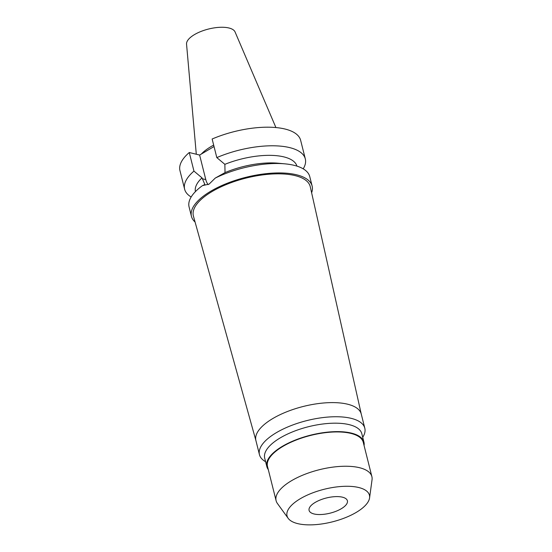 <?xml version="1.0" encoding="UTF-8"?>
<svg xmlns="http://www.w3.org/2000/svg" width="552" height="552" viewBox="0 0 552 552"><rect width="100%" height="100%" fill="white"/><g stroke="black" fill="none" stroke-linecap="round" stroke-linejoin="round"><path stroke-width="0.83" d="M275.917 127.56L235.062 31.947A25.061 9.915 165.9 0 0 228.97 28A25.061 9.915 165.9 0 0 201.701 31.174A25.061 9.915 165.9 0 0 186.548 44.132L196.298 154.243M213.672 145.107A43.898 17.36 165.9 0 0 201.328 154.049M342.44 497.179A19.748 7.811 165.9 0 0 320.388 499.905A19.748 7.811 165.9 0 0 309.085 510.386A19.748 7.811 165.9 0 0 314.04 513.967A19.748 7.811 165.9 0 0 336.092 511.242A19.748 7.811 165.9 0 0 347.394 500.761A19.748 7.811 165.9 0 0 342.44 497.179M297.707 523.62A42.476 16.802 -14.1 0 1 288.192 518.349A42.476 16.802 -14.1 0 1 308.437 494.592A42.476 16.802 -14.1 0 1 358.772 487.526A42.476 16.802 -14.1 0 1 369.571 497.911A42.476 16.802 -14.1 0 1 342.102 518.908A42.476 16.802 -14.1 0 1 297.707 523.62M288.192 518.349L277.449 503.534A49.376 19.534 -14.1 0 1 276.11 500.712A49.376 19.534 -14.1 0 1 304.366 474.506A49.376 19.534 -14.1 0 1 359.497 467.703A49.376 19.534 -14.1 0 1 371.889 476.652A49.376 19.534 -14.1 0 1 372.041 479.771L369.571 497.911M371.889 476.652L363.271 442.345A49.376 19.534 165.9 0 0 350.879 433.396A49.376 19.534 165.9 0 0 295.748 440.199A49.376 19.534 165.9 0 0 267.492 466.406L276.11 500.712M268.293 469.586A50.066 19.803 -14.1 0 1 266.823 466.571A50.066 19.803 -14.1 0 1 295.472 439.999A50.066 19.803 -14.1 0 1 351.376 433.106A50.066 19.803 -14.1 0 1 363.94 442.18A50.066 19.803 -14.1 0 1 364.072 445.526M363.94 442.18L361.822 433.734A50.066 19.803 165.9 0 0 349.25 424.661A50.066 19.803 165.9 0 0 293.353 431.554A50.066 19.803 165.9 0 0 264.698 458.132L266.823 466.571M265.602 461.72L264.898 461.293A54.317 21.487 -14.1 0 1 259.447 454.655A54.317 21.487 -14.1 0 1 290.531 425.827A54.317 21.487 -14.1 0 1 351.175 418.347A54.317 21.487 -14.1 0 1 364.803 428.193A54.317 21.487 -14.1 0 1 363.14 436.618L362.719 437.329M361.305 414.262A54.317 21.487 165.9 0 0 361.256 414.048A54.317 21.487 165.9 0 0 347.622 404.209A54.317 21.487 165.9 0 0 286.978 411.688A54.317 21.487 165.9 0 0 255.9 440.517L259.447 454.655M361.277 414.159L310.272 186.762A60.237 23.826 165.9 0 0 295.092 175.612A60.237 23.826 165.9 0 0 227.569 184.016A60.237 23.826 165.9 0 0 193.428 216.115L255.921 440.62M195.077 222.042A62.217 24.605 -14.1 0 1 191.447 216.363A62.217 24.605 -14.1 0 1 227.051 183.347A62.217 24.605 -14.1 0 1 296.514 174.777A62.217 24.605 -14.1 0 1 312.128 186.052A62.217 24.605 -14.1 0 1 311.618 192.765M195.415 191.613A52.336 20.7 165.9 0 1 201.997 177.847L204.875 184.513L202.522 185.603A62.217 24.605 165.9 0 0 189.081 206.924L191.447 216.363M312.128 186.052L309.755 176.612A62.217 24.605 165.9 0 0 294.14 165.338A62.217 24.605 165.9 0 0 285.136 163.868A62.217 24.605 165.9 0 0 215.259 178.075L225.03 172.603L224.857 164.337A52.336 20.7 165.9 0 1 283.873 156.892A52.336 20.7 165.9 0 1 296.935 166.111M202.522 185.603L209.077 184.14L215.259 178.075M208.132 184.651A15.898 11.695 103.8 0 1 205.786 179.593L199.624 155.057L189.281 152.518A62.217 24.605 165.9 0 0 179.959 170.623L184.63 189.212A62.217 24.605 -14.1 0 1 193.952 171.106L201.997 177.847M225.03 172.603A52.336 20.7 -14.1 0 1 278.187 163.219L285.136 163.868M224.857 164.337L216.812 157.596A62.217 24.605 -14.1 0 1 289.697 147.619A62.217 24.605 -14.1 0 1 305.311 158.893A62.217 24.605 -14.1 0 1 303.227 168.836M216.812 157.596L212.14 139.007A62.217 24.605 165.9 0 1 285.025 129.03A62.217 24.605 165.9 0 1 300.64 140.311L305.311 158.893M214.031 146.535L199.624 155.057M191.165 196.981A62.217 24.605 -14.1 0 1 184.63 189.212M189.281 152.518L193.952 171.106M202.218 178.724L205.786 179.593M361.256 414.048L364.803 428.193"/></g></svg>
